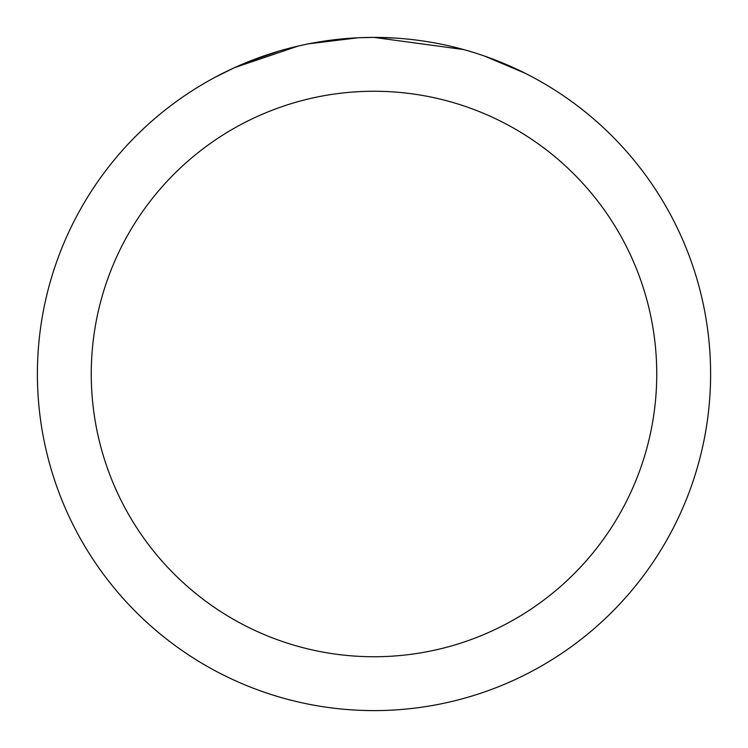<?xml version="1.0" encoding="UTF-8"?>
<svg xmlns="http://www.w3.org/2000/svg" width="748" height="748" viewBox="0 0 748 748"><rect width="100%" height="100%" fill="white"/><g stroke="black" fill="none" stroke-linecap="round" stroke-linejoin="round"><path stroke-width="1.12" d="M463.666 49.564L374.009 37.409L394.514 38.026M448.828 45.824L451.166 46.367M366.67 37.484L374 37.4A336.6 336.6 0 0 1 710.6 374A336.6 336.6 0 0 1 374 710.6A336.6 336.6 0 0 1 37.4 374A336.6 336.6 0 0 1 374 37.4L359.582 37.709M484.47 56.044L525.115 73.229M374 91.256A282.744 282.744 0 0 1 656.744 374A282.744 282.744 0 0 1 374 656.744A282.744 282.744 0 0 1 91.256 374A282.744 282.744 0 0 1 374 91.256M305.698 44.403L298.284 46.03L234.629 67.61L214.994 77.325M329.597 40.345L352.486 38.092M246.868 62.327L279.051 51.07M282.576 50.051L298.284 46.03M312.898 42.991L325.932 40.85M327.287 40.654L330.551 40.214M358.068 37.774L308.522 43.833"/></g></svg>
